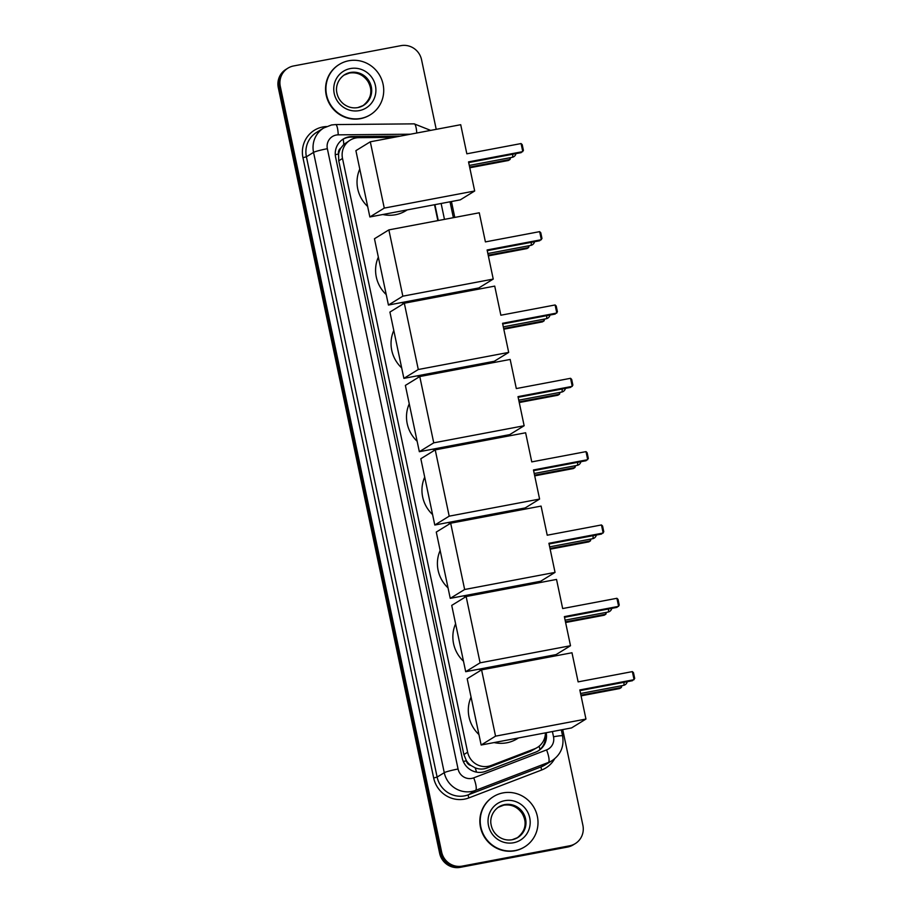 <?xml version="1.0" encoding="UTF-8"?>
<svg xmlns="http://www.w3.org/2000/svg" width="913" height="913" viewBox="0 0 913 913"><rect width="100%" height="100%" fill="white"/><g stroke="black" fill="none" stroke-linecap="round" stroke-linejoin="round"><path stroke-width="1.37" d="M393.754 137.361L358.809 137.669A17.735 17.187 58.4 0 0 342.512 158.463L467.639 752.232A17.735 17.187 58.4 0 0 491.114 765.493L534.607 748.82A17.735 17.187 58.4 0 0 545.415 732.865L545.438 732.865M470.948 765.493A17.735 17.187 -121.6 0 1 466.315 760.54L466.383 760.837A5.912 5.729 58.4 0 0 470.948 765.493L475.171 767.833C479.108 769.408 483.068 769.465 487.051 768.004L530.533 751.319L537.369 747.45M350.158 140.157L343.802 144.425L340.834 148.089A5.912 5.729 58.4 0 0 338.506 154.057A17.735 1.529 168.1 0 0 335.276 154.696M338.506 154.057L338.575 154.354A17.735 17.187 -121.6 0 1 340.834 148.089M338.575 154.354L338.746 160.779L463.872 754.549L466.315 760.54M530.579 660.59L530.339 659.46M515.126 587.264L514.886 586.135M499.673 513.939L499.434 512.809M484.221 440.602L483.981 439.473M468.768 367.277L468.529 366.147M453.316 293.952L453.076 292.822M437.863 220.615L434.52 204.729M400.362 136.117L351.939 136.539A17.735 17.187 58.4 0 0 335.63 157.333L462.218 758.03A17.735 17.187 58.4 0 0 485.705 771.302L535.714 752.118A17.735 17.187 58.4 0 0 546.191 732.717M342.786 139.335A17.735 17.187 -121.6 0 1 350.934 137.155L396.984 136.756M562.716 729.59L582.893 825.318A17.735 17.187 -121.6 0 1 569.586 845.815L462.229 866.117A17.735 17.187 -121.6 0 1 441.63 852.023L280.302 86.45A17.735 17.187 -121.6 0 1 293.609 65.953L400.967 45.65A17.735 17.187 -121.6 0 1 421.555 59.733L436.22 129.326M451.444 201.533L454.788 217.42M470.001 289.615L470.241 290.745M485.454 362.952L485.693 364.07M500.906 436.277L501.146 437.407M516.359 509.602L516.598 510.732M531.811 582.939L532.051 584.058M547.264 656.264L547.503 657.394M575.236 843.623L573.238 844.856A17.735 17.187 -121.6 0 1 567.578 847.047L460.232 867.35A17.735 17.187 -121.6 0 1 439.632 853.267L278.294 87.682L279.298 87.066A17.735 17.187 -121.6 0 1 286.956 68.76A17.735 17.187 -121.6 0 0 279.298 87.066L440.637 852.639L279.298 87.066L280.302 86.45M460.232 867.35L461.225 866.734A17.735 17.187 -121.6 0 1 440.637 852.639A17.735 17.187 -121.6 0 0 461.225 866.734L568.582 846.431L462.229 866.117M574.243 844.24A17.735 17.187 -121.6 0 1 568.582 846.431A17.735 17.187 -121.6 0 0 574.243 844.24M530.978 660.521L530.738 659.391M515.525 587.185L515.286 586.055M500.073 513.859L499.833 512.729M484.62 440.534L484.381 439.404M469.168 367.197L468.928 366.067M453.715 293.872L453.476 292.742M438.263 220.547L434.908 204.66M545.346 734.314A17.735 17.187 -121.6 0 1 537.974 751.045M278.294 87.682A17.735 17.187 -121.6 0 1 285.952 69.377L287.96 68.144M360.909 118.405A29.57 28.634 -121.6 0 1 328.087 99.928A29.57 28.634 -121.6 0 1 339.328 64.401A29.57 28.634 -121.6 0 1 348.755 60.76A29.57 28.634 -121.6 0 1 381.566 79.248A29.57 28.634 -121.6 0 1 370.324 114.764A29.57 28.634 -121.6 0 1 360.909 118.405M370.324 114.764L369.948 114.992A29.57 28.634 -121.6 0 1 360.532 118.644A29.57 28.634 -121.6 0 1 327.721 100.156A29.57 28.634 -121.6 0 1 338.951 64.629L339.328 64.401M407.209 209.899L405.863 210.732A32.526 31.499 -121.6 0 1 395.489 214.738A32.526 31.499 -121.6 0 1 382.809 214.509M367.665 206.475A32.526 31.499 -121.6 0 1 359.779 169.065M468.54 161.886L522.784 151.626L521.083 143.558L466.84 153.806L460.711 124.704L370.301 141.8L384.27 208.096L474.68 191L468.54 161.886M468.689 162.571L521.106 152.654L523.423 150.417L522.202 144.642L521.083 143.558M474.68 191L460.278 199.856L369.868 216.963L355.899 150.656L370.301 141.8M384.27 208.096L369.868 216.963M510.561 157.629L510.059 159.455L508.381 160.494L469.784 167.787M509.705 157.789L510.059 159.455L469.636 167.102M404.642 303.15A32.526 31.499 -121.6 0 1 401.378 302.602M386.222 294.568A32.526 31.499 -121.6 0 1 378.336 257.158M425.778 297.98L424.419 298.813A32.526 31.499 -121.6 0 1 422.879 299.704M487.108 249.968L541.352 239.708L539.651 231.64L485.408 241.899L479.268 212.786L388.87 229.882L402.838 296.177L493.237 279.081L487.108 249.968M487.245 250.653L539.674 240.747L541.98 238.498L540.77 232.735L539.651 231.64M493.237 279.081L478.834 287.949L388.436 305.045L374.467 238.75L388.87 229.882M402.838 296.177L388.436 305.045M529.129 245.711L528.627 247.537L526.949 248.576L488.352 255.88M528.273 245.882L528.627 247.537L488.204 255.184M420.094 376.476A32.526 31.499 -121.6 0 1 416.83 375.928M401.674 367.893A32.526 31.499 -121.6 0 1 393.788 330.483M441.23 371.317L439.872 372.139A32.526 31.499 -121.6 0 1 438.331 373.029M502.561 323.293L556.804 313.045L555.104 304.965L500.86 315.225L494.72 286.111L404.322 303.219L418.291 369.514L508.689 352.407L502.561 323.293M502.698 323.989L555.127 314.072L557.432 311.824L556.222 306.06L555.104 304.965M508.689 352.407L494.287 361.274L403.888 378.37L389.919 312.075L404.322 303.219M418.291 369.514L403.888 378.37M544.582 319.048L544.08 320.874L542.402 321.901L503.805 329.205M543.726 319.208L544.08 320.874L503.656 328.52M435.547 449.812A32.526 31.499 -121.6 0 1 432.283 449.253M417.127 441.23A32.526 31.499 -121.6 0 1 409.252 403.82M456.683 444.642L455.325 445.476A32.526 31.499 -121.6 0 1 453.784 446.366M518.013 396.63L572.257 386.37L570.557 378.302L516.313 388.561L510.173 359.448L419.775 376.544L433.743 442.839L524.142 425.743L518.013 396.63M518.15 397.315L570.579 387.397L572.885 385.16L571.675 379.397L570.557 378.302M524.142 425.743L509.739 434.611L419.341 451.707L405.372 385.412L419.775 376.544M433.743 442.839L419.341 451.707M560.034 392.373L559.532 394.199L557.854 395.238L519.257 402.53M559.178 392.533L559.532 394.199L519.109 401.846M450.999 523.138A32.526 31.499 -121.6 0 1 447.735 522.59M432.579 514.555A32.526 31.499 -121.6 0 1 424.705 477.145M472.135 517.968L470.777 518.801A32.526 31.499 -121.6 0 1 469.236 519.691M533.466 469.955L587.71 459.696L586.009 451.627L531.765 461.887L525.626 432.773L435.227 449.869L449.196 516.165L539.594 499.069L533.466 469.955M533.603 470.64L586.032 460.734L588.337 458.486L587.127 452.722L586.009 451.627M539.594 499.069L525.192 507.936L434.793 525.032L420.825 458.737L435.227 449.869M449.196 516.165L434.793 525.032M575.487 465.698L574.985 467.524L573.307 468.563L534.71 475.867M574.631 465.87L574.985 467.524L534.562 475.171M466.452 596.463A32.526 31.499 -121.6 0 1 463.188 595.915M448.032 587.881A32.526 31.499 -121.6 0 1 440.157 550.471M487.588 591.304L486.23 592.126A32.526 31.499 -121.6 0 1 484.689 593.016M548.918 543.281L603.162 533.032L601.462 524.952L547.218 535.212L541.078 506.099L450.68 523.206L464.649 589.501L555.047 572.394L548.918 543.281M549.055 543.977L601.484 534.059L603.79 531.811L602.58 526.048L601.462 524.952M555.047 572.394L540.644 581.261L450.246 598.357L436.277 532.062L450.68 523.206M464.649 589.501L450.246 598.357M590.939 539.035L590.437 540.861L588.759 541.888L550.162 549.192M590.083 539.195L590.437 540.861L550.014 548.508M481.904 669.8A32.526 31.499 -121.6 0 1 478.64 669.24M463.484 661.217A32.526 31.499 -121.6 0 1 455.61 623.807M503.04 664.63L501.682 665.463A32.526 31.499 -121.6 0 1 500.141 666.353M564.371 616.617L618.615 606.358L616.914 598.289L562.67 608.549L556.531 579.435L466.132 596.531L480.101 662.827L570.499 645.731L564.371 616.617M564.519 617.302L616.937 607.385L619.242 605.148L618.033 599.373L616.914 598.289M570.499 645.731L556.097 654.587L465.698 671.694L451.73 605.399L466.132 596.531M480.101 662.827L465.698 671.694M606.392 612.361L605.89 614.187L604.212 615.225L565.615 622.518M605.536 612.52L605.89 614.187L565.467 621.833M518.493 737.955L517.146 738.788A32.526 31.499 -121.6 0 1 506.772 742.794A32.526 31.499 -121.6 0 1 494.093 742.566M478.937 734.543A32.526 31.499 -121.6 0 1 471.062 697.133M579.823 689.943L634.067 679.683L632.367 671.614L578.123 681.874L571.983 652.761L481.585 669.857L495.554 736.152L585.952 719.056L579.823 689.943M579.972 690.627L632.389 680.721L634.706 678.473L633.485 672.71L632.367 671.614M585.952 719.056L571.549 727.923L481.151 745.019L467.182 678.724L481.585 669.857M495.554 736.152L481.151 745.019M621.844 685.686L621.342 687.512L619.665 688.55L581.067 695.854M620.988 685.857L621.342 687.512L580.919 695.158M515.194 850.539A29.57 28.634 -121.6 0 1 482.372 832.063A29.57 28.634 -121.6 0 1 493.613 796.535A29.57 28.634 -121.6 0 1 503.04 792.895A29.57 28.634 -121.6 0 1 535.851 811.383A29.57 28.634 -121.6 0 1 524.61 846.899A29.57 28.634 -121.6 0 1 515.194 850.539M524.61 846.899L524.233 847.127A29.57 28.634 -121.6 0 1 514.818 850.779A29.57 28.634 -121.6 0 1 482.007 832.291A29.57 28.634 -121.6 0 1 493.237 796.775L493.613 796.535M476.529 772.124A17.735 4.337 -111 0 0 475.171 767.833M343.802 144.425A17.735 3.812 -90.5 0 0 343.197 139.118M539.994 749.47A17.735 4.337 -111 0 0 539.081 746.241M466.383 760.837A17.735 1.529 168.1 0 0 463.302 761.442M338.746 160.779L342.512 158.463M530.533 751.319L534.607 748.82M487.051 768.004L491.114 765.493M463.872 754.549L467.639 752.232M410.451 134.2L338.221 134.85A11.823 11.458 58.4 0 0 327.356 148.705L458.064 769.008A11.823 11.458 58.4 0 0 473.721 777.853L546.567 749.915A11.823 11.458 58.4 0 0 553.518 736.791L552.411 731.541M546.567 749.915A11.823 2.899 -111 0 1 548.416 762.435L475.57 790.384A23.658 22.916 -121.6 0 1 471.724 791.468A23.658 22.916 -121.6 0 1 444.266 772.683L313.547 152.391A23.658 22.916 -121.6 0 1 323.75 127.968L316.606 132.362A23.658 22.916 58.4 0 0 306.403 156.785L437.122 777.077A23.658 22.916 58.4 0 0 464.58 795.862A23.658 22.916 58.4 0 0 468.437 794.778L541.283 766.829A23.658 22.916 58.4 0 0 544.97 765.014L552.103 760.62A23.658 22.916 -121.6 0 1 548.416 762.435L541.283 766.829A2.956 0.719 69 0 0 541.74 769.967L468.894 797.905A26.614 25.769 -121.6 0 1 433.675 778.002L302.956 157.698L306.403 156.785L313.547 152.391A11.823 1.016 -11.9 0 1 327.356 148.705M468.894 797.905A2.956 0.719 69 0 1 468.437 794.778L475.57 790.384A11.823 2.899 -111 0 0 473.721 777.853M302.956 157.698A26.614 25.769 -121.6 0 1 322.917 126.953A26.614 25.769 -121.6 0 1 326.466 126.542M554.613 758.829A26.614 25.769 -121.6 0 1 541.74 769.967M441.63 852.023L439.632 853.267M569.586 845.815L567.578 847.047M458.064 769.008A11.823 1.016 -11.9 0 0 444.266 772.683L437.122 777.077L433.675 778.002M537.186 659.346L536.958 658.216M521.734 586.009L521.506 584.879M506.281 512.684L506.053 511.554M490.829 439.358L490.589 438.229M475.376 366.022L475.137 364.892M459.924 292.696L459.684 291.567M444.471 219.371L441.127 203.485M553.518 736.791A11.823 1.016 -11.9 0 1 562.579 735.901L561.312 729.864M416.75 133.013A11.823 2.545 -90.5 0 0 414.194 123.86L335.607 124.567A11.823 2.545 -90.5 0 1 338.221 134.85M350.934 137.155L351.939 136.539M363.522 105.394L357.85 107.586C352.783 108.464 348.093 107.312 343.779 104.116C339.933 101.058 337.593 97.098 336.76 92.259C335.824 88.207 336.829 79.967 344.635 74.695A18.02 17.461 -121.6 0 1 370.381 83.745A18.02 17.461 -121.6 0 1 357.919 107.586M359.266 110.61A21.57 20.896 -121.6 0 1 334.215 93.48A21.57 20.896 -121.6 0 1 350.398 68.555A21.57 20.896 -121.6 0 1 375.437 85.685A21.57 20.896 -121.6 0 1 359.266 110.61M344.201 74.969A18.02 17.461 -121.6 0 1 369.4 84.042A18.02 17.461 -121.6 0 1 363.089 105.657M469.293 165.436L512.204 157.321A4.736 1.107 -100.7 0 0 512.307 157.287A4.736 1.107 -100.7 0 0 512.672 154.251M487.85 253.517L530.773 245.403A4.736 1.107 -100.7 0 0 530.864 245.369A4.736 1.107 -100.7 0 0 531.229 242.344M503.303 326.854L546.225 318.74A4.736 1.107 -100.7 0 0 546.316 318.694A4.736 1.107 -100.7 0 0 546.682 315.67M518.755 400.179L561.678 392.065A4.736 1.107 -100.7 0 0 561.769 392.031A4.736 1.107 -100.7 0 0 562.134 388.995M534.208 473.505L577.13 465.39A4.736 1.107 -100.7 0 0 577.221 465.356A4.736 1.107 -100.7 0 0 577.587 462.332M549.66 546.841L592.583 538.727A4.736 1.107 -100.7 0 0 592.674 538.681A4.736 1.107 -100.7 0 0 593.039 535.657M565.113 620.167L608.035 612.052A4.736 1.107 -100.7 0 0 608.126 612.018A4.736 1.107 -100.7 0 0 608.492 608.982M580.565 693.492L623.488 685.378A4.736 1.107 -100.7 0 0 623.579 685.343A4.736 1.107 -100.7 0 0 623.944 682.319M517.808 837.529L512.136 839.732C507.069 840.599 502.378 839.446 498.064 836.251C494.218 833.192 491.879 829.232 491.046 824.393C490.11 820.342 491.114 812.102 498.92 806.83A18.02 17.461 -121.6 0 1 524.667 815.88A18.02 17.461 -121.6 0 1 512.204 839.732M513.551 842.756A21.57 20.896 -121.6 0 1 488.501 825.614A21.57 20.896 -121.6 0 1 504.684 800.69A21.57 20.896 -121.6 0 1 529.723 817.82A21.57 20.896 -121.6 0 1 513.551 842.756M498.487 807.103A18.02 17.461 -121.6 0 1 523.685 816.176A18.02 17.461 -121.6 0 1 517.374 837.792M335.607 124.567L331.522 124.967L323.75 127.968M552.103 760.62C560.776 754.629 564.268 746.389 562.579 735.901M546.088 657.657L545.86 656.527M530.636 584.331L530.407 583.202M515.183 510.995L514.955 509.876M499.731 437.669L499.502 436.54M484.278 364.344L484.05 363.214M468.826 291.007L468.586 289.889M453.373 217.682L450.029 201.796M430.639 130.388L414.194 123.86M362.655 105.931C373.645 97.177 371.568 87.808 367.905 81.394C363.26 74.74 357.097 71.956 349.428 73.04L343.756 75.231M512.204 157.321A4.736 4.736 0 0 0 515.959 153.635M530.773 245.403A4.736 4.736 0 0 0 534.527 241.717M546.225 318.74A4.736 4.736 0 0 0 549.98 315.042M561.678 392.065A4.736 4.736 0 0 0 565.432 388.379M577.13 465.39A4.736 4.736 0 0 0 580.885 461.704M592.583 538.727A4.736 4.736 0 0 0 596.337 535.029M608.035 612.052A4.736 4.736 0 0 0 611.79 608.366M623.488 685.378A4.736 4.736 0 0 0 627.242 681.691M516.941 838.077C527.931 829.324 525.854 819.954 522.19 813.529C517.545 806.875 511.383 804.091 503.714 805.175L498.042 807.377"/></g></svg>
